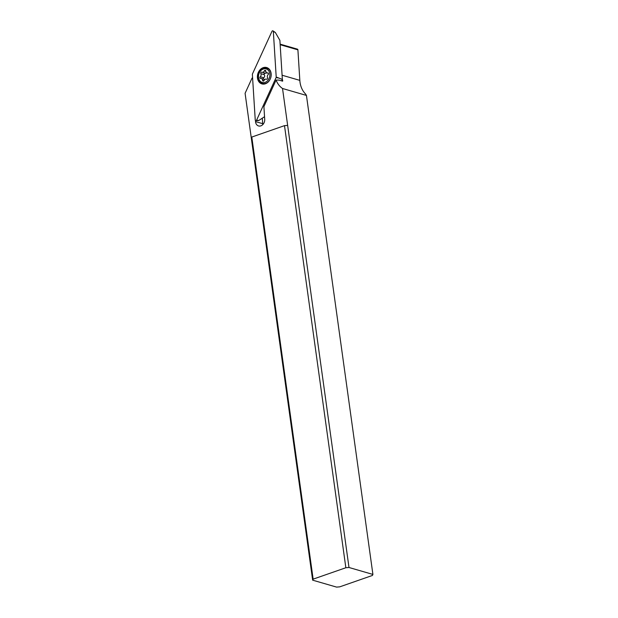<?xml version="1.0" encoding="UTF-8"?>
<svg xmlns="http://www.w3.org/2000/svg" width="618" height="618" viewBox="0 0 618 618"><rect width="100%" height="100%" fill="white"/><g stroke="black" fill="none" stroke-linecap="round" stroke-linejoin="round"><path stroke-width="0.93" d="M281.684 80.888L282.356 79.436L279.884 40.332L275.342 32.484L273.341 31.518A0.912 0.718 -73.8 0 0 271.974 31.333L252.476 73.89A0.912 0.718 -73.8 0 0 252.376 74.43L255.242 119.931L252.376 74.43A0.912 0.718 106.2 0 1 252.476 73.89L271.974 31.333A0.912 0.718 106.2 0 1 273.341 31.518L276.207 77.018A0.912 0.718 106.2 0 1 276.107 77.551L256.609 120.108A0.912 0.718 106.2 0 1 255.242 119.931A0.912 0.718 -73.8 0 0 256.609 120.108L258.71 120.541L256.578 120.17M262.712 84.063A8.513 6.752 -73.8 0 0 270.908 77.111A8.513 6.752 -73.8 0 0 266.659 67.547A8.513 6.752 -73.8 0 0 265.864 67.377A8.513 6.752 -73.8 0 0 257.675 74.338A8.513 6.752 -73.8 0 0 261.924 83.901A8.513 6.752 -73.8 0 0 262.712 84.063M256.609 120.108L276.107 77.551A0.912 0.718 -73.8 0 0 276.207 77.018L282.356 79.436M264.543 116.702L258.71 120.541L255.906 120.649M264.141 68.196A8.513 6.752 106.2 0 1 267.192 67.764A8.513 6.752 106.2 0 1 267.316 67.779M262.596 84.048A8.513 6.752 106.2 0 1 260.139 81.993M255.466 120.464L255.535 121.599A5.678 4.504 -73.8 0 0 258.54 125.941A5.678 4.504 -73.8 0 0 260.858 125.856A5.678 4.504 -73.8 0 0 264.713 119.382L263.909 106.62L276.076 80.062A22.704 18.007 -73.8 0 0 282.526 88.49L348.992 567.494L372.909 574.431L306.443 95.427L305.616 94.052A22.704 18.007 106.2 0 1 299.83 80.371L297.907 49.849A0.912 0.718 -73.8 0 0 297.428 49.154L280.124 44.141M287.648 125.392L284.496 125.647L345.848 567.741L313.141 579.143L251.796 137.049L251.302 138.069L312.654 580.163L336.571 587.1L339.715 586.853L372.422 575.451L372.909 574.431M262.789 124.612A5.678 4.504 106.2 0 1 262.658 123.67L262.31 118.177M282.349 79.39A22.704 18.007 -73.8 0 0 282.72 80.726L282.619 81.159L278.896 80.085L276.076 80.062M251.302 138.069L245.091 93.287L252.044 78.123A22.704 18.007 -73.8 0 0 252.577 77.683M306.443 95.427L282.526 88.49M282.526 81.136L282.72 80.726L282.619 81.159M345.848 567.741L348.992 567.494M312.654 580.163L313.141 579.143M284.496 125.647L251.796 137.049M268.884 68.814A7.949 6.304 -73.8 0 0 268.359 68.629L266.937 68.219A7.949 6.304 106.2 0 1 271.024 76.539M270.414 78.64A7.949 6.304 106.2 0 1 262.511 83.484A7.949 6.304 106.2 0 1 258.455 75.025A7.949 6.304 106.2 0 1 266.937 68.219M258.641 74.963A7.037 5.585 106.2 0 1 265.501 68.799A7.037 5.585 106.2 0 1 269.757 76.423A7.037 5.585 106.2 0 1 262.897 82.596A7.037 5.585 106.2 0 1 258.641 74.963M267.687 72.932A2.287 1.815 106.2 0 1 267.038 72.893A2.287 1.815 106.2 0 1 265.825 71.101A0.981 0.78 -73.8 0 0 264.342 70.908A2.287 1.815 106.2 0 1 262.086 72.244A2.287 1.815 106.2 0 1 261.885 72.167A0.981 0.78 -73.8 0 0 260.842 73.666A2.287 1.815 106.2 0 1 261.051 75.28A2.287 1.815 106.2 0 1 260.263 76.763A0.981 0.78 -73.8 0 0 260.703 78.455A2.287 1.815 106.2 0 1 261.352 78.494A2.287 1.815 106.2 0 1 262.565 80.286A0.981 0.78 -73.8 0 0 264.056 80.479A2.287 1.815 106.2 0 1 266.304 79.15A2.287 1.815 106.2 0 1 266.505 79.22A0.981 0.78 -73.8 0 0 267.548 77.721A2.287 1.815 106.2 0 1 267.339 76.107A2.287 1.815 106.2 0 1 268.135 74.631A0.981 0.78 -73.8 0 0 267.687 72.932L268.212 73.086M262.511 83.484L263.932 83.893A7.949 6.304 -73.8 0 0 264.473 84.017M260.263 76.763L263.639 77.744C264.79 76.887 264.991 75.852 264.226 74.647L263.979 73.913L265.269 73.148L267.185 72.939M263.639 77.744L263.222 79.034M276.207 77.018L273.341 31.518M278.208 77.984L276.107 77.551M282.086 75.226L299.83 80.371M297.907 49.849L280.163 44.705M255.535 121.599L262.658 123.67M264.342 70.908L265.848 71.34M260.842 73.666L264.226 74.647M262.565 80.286L263.94 80.688M275.342 32.484L273.025 30.9M262.086 72.244L265.531 73.241M261.352 78.494L264.805 79.498M266.304 79.15L266.752 79.274M267.038 72.893L268.374 73.279"/></g></svg>
